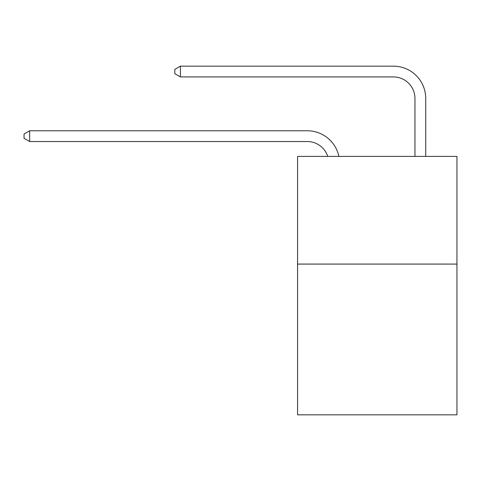 <?xml version="1.0" encoding="UTF-8"?>
<svg xmlns="http://www.w3.org/2000/svg" width="481" height="481" viewBox="0 0 481 481"><rect width="100%" height="100%" fill="white"/><g stroke="black" fill="none" stroke-linecap="round" stroke-linejoin="round"><path stroke-width="0.72" d="M456.95 264.081L456.95 414.844L297.577 414.844L297.577 156.397L456.95 156.397L456.95 264.081L297.577 264.081M307.263 141.534A21.537 21.537 -48.1 0 1 327.741 156.397A21.537 21.537 -38.4 0 0 307.263 141.534L29.648 141.534L24.05 138.306L24.05 134.001L29.648 130.766L307.263 130.766A32.305 32.305 131.9 0 1 338.877 156.397M414.953 156.397L414.953 98.461A21.537 21.537 19.5 0 0 393.416 76.924L180.411 76.924L174.813 73.695L174.813 69.384L180.411 66.156L393.416 66.156A32.305 32.305 50.6 0 1 425.721 98.461L425.721 156.397M414.953 98.461A21.537 21.537 -129.4 0 0 393.416 76.924A21.537 21.537 -129.4 0 1 414.953 98.461A21.537 21.537 -129.4 0 0 393.416 76.924A21.537 21.537 -129.4 0 1 414.953 98.461A21.537 21.537 -129.4 0 0 393.416 76.924A21.537 21.537 -129.4 0 1 414.953 98.461A21.537 21.537 -129.4 0 0 393.416 76.924A21.537 21.537 -129.4 0 1 414.953 98.461A21.537 21.537 -129.4 0 0 393.416 76.924A21.537 21.537 -129.4 0 1 414.953 98.461A21.537 21.537 -129.4 0 0 393.416 76.924A21.537 21.537 -129.4 0 1 414.953 98.461A21.537 21.537 -129.4 0 0 393.416 76.924A21.537 21.537 -129.4 0 1 414.953 98.461A21.537 21.537 -129.4 0 0 393.416 76.924A21.537 21.537 -129.4 0 1 414.953 98.461A21.537 21.537 -129.4 0 0 393.416 76.924A21.537 21.537 -129.4 0 1 414.953 98.461A21.537 21.537 -129.4 0 0 393.416 76.924A21.537 21.537 -129.4 0 1 414.953 98.461A21.537 21.537 -129.4 0 0 393.416 76.924A21.537 21.537 -129.4 0 1 414.953 98.461A21.537 21.537 -129.4 0 0 393.416 76.924A21.537 21.537 -129.4 0 1 414.953 98.461A21.537 21.537 -129.4 0 0 393.416 76.924A21.537 21.537 -129.4 0 1 414.953 98.461A21.537 21.537 -129.4 0 0 393.416 76.924A21.537 21.537 -129.4 0 1 414.953 98.461A21.537 21.537 -129.4 0 0 393.416 76.924A21.537 21.537 -129.4 0 1 414.953 98.461A21.537 21.537 -129.4 0 0 393.416 76.924A21.537 21.537 -129.4 0 1 414.953 98.461A21.537 21.537 -129.4 0 0 393.416 76.924A21.537 21.537 -129.4 0 1 414.953 98.461A21.537 21.537 -129.4 0 0 393.416 76.924A21.537 21.537 -129.4 0 1 414.953 98.461A21.537 21.537 -129.4 0 0 393.416 76.924A21.537 21.537 -129.4 0 1 414.953 98.461A21.537 21.537 -129.4 0 0 393.416 76.924A21.537 21.537 -129.4 0 1 414.953 98.461A21.537 21.537 -129.4 0 0 393.416 76.924A21.537 21.537 -129.4 0 1 414.953 98.461A21.537 21.537 -129.4 0 0 393.416 76.924A21.537 21.537 -129.4 0 1 414.953 98.461A21.537 21.537 -129.4 0 0 393.416 76.924A21.537 21.537 -129.4 0 1 414.953 98.461A21.537 21.537 -129.4 0 0 393.416 76.924A21.537 21.537 -129.4 0 1 414.953 98.461M29.648 130.766L29.648 141.534M180.411 66.156L180.411 76.924"/></g></svg>
